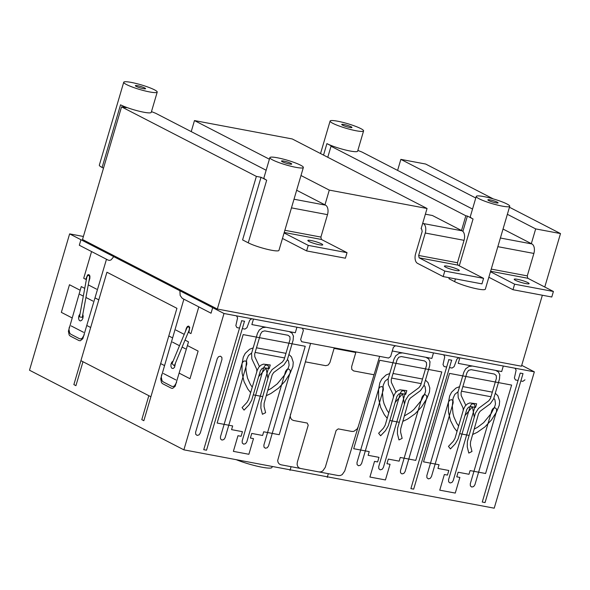 <?xml version="1.0" encoding="UTF-8"?>
<svg xmlns="http://www.w3.org/2000/svg" width="590" height="590" viewBox="0 0 590 590"><rect width="100%" height="100%" fill="white"/><g stroke="black" fill="none" stroke-linecap="round" stroke-linejoin="round"><path stroke-width="0.89" d="M525.786 283.584A7.758 1.077 -163.6 0 1 518.013 281.386A7.758 1.077 -163.6 0 1 514.222 279.269A7.758 1.077 -163.6 0 1 517.548 279.336A7.758 1.077 -163.6 0 1 527.873 282.625A7.758 1.077 -163.6 0 1 529.105 283.65A7.758 1.077 -163.6 0 1 525.786 283.584M490.467 271.725L514.62 284.181L512.99 289.712L551.783 297.006L553.413 291.475L527.762 278.251L490.607 271.26M527.762 278.251L527.276 275.877L491.241 269.099M553.413 291.475L514.62 284.181M512.99 289.712L488.845 277.256M527.276 275.877L533.876 253.442A7.758 4.506 -79.4 0 0 531.929 243.95L503.034 229.045M455.959 270.456A7.758 1.077 -163.6 0 1 448.186 268.258A7.758 1.077 -163.6 0 1 444.395 266.142A7.758 1.077 -163.6 0 1 447.722 266.208A7.758 1.077 -163.6 0 1 458.047 269.497A7.758 1.077 -163.6 0 1 459.278 270.522A7.758 1.077 -163.6 0 1 455.959 270.456M443.164 276.585L481.956 283.879L483.586 278.347L457.936 265.124L457.449 262.749L418.657 255.455L419.143 257.83L444.794 271.053L443.164 276.585L417.521 263.354A7.758 4.506 100.6 0 1 415.574 253.862L422.175 231.435L421.688 229.06L421.09 228.75L427.057 208.484L292.234 138.952L194.471 120.574L269.401 159.219M457.936 265.124L419.143 257.83M483.586 278.347L444.794 271.053M457.449 262.749L464.05 240.322A7.758 4.506 -79.4 0 0 462.103 230.823L432.404 215.505L425.375 214.185M422.713 223.227L423.31 223.536A7.758 4.506 100.6 0 1 425.257 233.028L418.657 255.455M236.207 459.676A23.276 3.238 16.4 0 0 259.202 466.653A23.276 3.238 16.4 0 0 271.961 467.413L272.241 466.447M266.68 180.193L248.25 242.829L242.586 239.909L261.023 177.273L266.68 180.193A17.457 2.426 -163.6 0 1 263.907 177.892L269.866 157.626A17.457 2.426 -163.6 0 1 282.101 158.813A17.457 2.426 -163.6 0 1 300.576 165.178A17.457 2.426 -163.6 0 1 303.356 167.479A17.457 2.426 -163.6 0 1 291.121 166.292A17.457 2.426 -163.6 0 1 272.646 159.927A17.457 2.426 -163.6 0 1 269.866 157.626M449.248 277.728L448.961 278.709L454.625 281.629A17.457 2.426 16.4 0 0 473.099 287.994A17.457 2.426 16.4 0 0 485.334 289.181L509.731 206.279A17.457 2.426 -163.6 0 1 497.495 205.084A17.457 2.426 -163.6 0 1 479.021 198.727A17.457 2.426 -163.6 0 1 476.241 196.426A17.457 2.426 -163.6 0 1 488.483 197.613A17.457 2.426 -163.6 0 1 506.95 203.978A17.457 2.426 -163.6 0 1 509.731 206.279M332.878 123.354A17.457 2.426 -163.6 0 1 330.105 121.046A17.457 2.426 -163.6 0 1 342.34 122.241A17.457 2.426 -163.6 0 1 360.815 128.605A17.457 2.426 -163.6 0 1 363.588 130.906A17.457 2.426 -163.6 0 1 351.352 129.712A17.457 2.426 -163.6 0 1 332.878 123.354M157.213 92.106A17.457 2.426 -163.6 0 1 144.978 90.912A17.457 2.426 -163.6 0 1 126.503 84.554A17.457 2.426 -163.6 0 1 123.723 82.253A17.457 2.426 -163.6 0 1 135.958 83.441A17.457 2.426 -163.6 0 1 154.433 89.805A17.457 2.426 -163.6 0 1 157.213 92.106L151.247 112.373A17.457 2.426 -163.6 0 1 139.011 111.178A17.457 2.426 -163.6 0 1 120.537 104.821L102.107 167.457L103.501 168.179M144.734 87.984A5.332 0.745 -163.6 0 1 145.583 88.684A5.332 0.745 -163.6 0 1 141.843 88.323A5.332 0.745 -163.6 0 1 136.202 86.376A5.332 0.745 -163.6 0 1 135.353 85.675A5.332 0.745 -163.6 0 1 139.093 86.037A5.332 0.745 -163.6 0 1 144.734 87.984M497.252 202.156A5.332 0.745 -163.6 0 1 498.108 202.857A5.332 0.745 -163.6 0 1 494.368 202.495A5.332 0.745 -163.6 0 1 488.719 200.548A5.332 0.745 -163.6 0 1 487.871 199.848A5.332 0.745 -163.6 0 1 491.61 200.209A5.332 0.745 -163.6 0 1 497.252 202.156M290.877 163.356A5.332 0.745 -163.6 0 1 291.726 164.057A5.332 0.745 -163.6 0 1 287.986 163.696A5.332 0.745 -163.6 0 1 282.344 161.749A5.332 0.745 -163.6 0 1 281.496 161.048A5.332 0.745 -163.6 0 1 285.236 161.409A5.332 0.745 -163.6 0 1 290.877 163.356M351.116 126.776A5.332 0.745 -163.6 0 1 351.965 127.484A5.332 0.745 -163.6 0 1 348.225 127.116A5.332 0.745 -163.6 0 1 342.576 125.176A5.332 0.745 -163.6 0 1 341.728 124.468A5.332 0.745 -163.6 0 1 345.467 124.837A5.332 0.745 -163.6 0 1 351.116 126.776M327.775 157.287L331.027 146.246L465.849 215.778L461.505 230.52M397.601 170.407L400.853 159.374L475.776 198.011M507.371 214.31L535.676 228.905L531.332 243.648M472.524 209.052L362.061 152.08L357.85 150.413M191.226 131.614L194.471 120.574M300.989 175.51L329.294 190.105L324.957 204.848M266.149 170.252L155.679 113.28L151.468 111.613M331.027 146.246L332.576 146.534L326.919 143.613L323.534 155.096M400.853 159.374L425.678 164.042L493.284 198.904M261.023 177.273L256.37 176.395L121.547 106.864L82.504 239.511L217.327 309.042L521.457 366.22L542.357 295.229M121.547 106.864L126.201 107.734L120.537 104.821M509.45 207.245L560.5 233.574L535.676 228.905M462.885 231.398L467.398 216.073L465.849 215.778M467.398 216.073L473.055 218.993A17.457 2.426 -163.6 0 1 470.282 216.685L476.241 196.426M363.588 130.906L357.629 151.173A17.457 2.426 -163.6 0 1 345.386 149.978A17.457 2.426 -163.6 0 1 326.919 143.613M427.057 208.484L329.294 190.105M123.723 82.253L99.327 165.156A17.457 2.426 16.4 0 0 102.107 167.457M248.25 242.829A17.457 2.426 16.4 0 0 266.717 249.194A17.457 2.426 16.4 0 0 278.952 250.381L303.356 167.479M256.37 176.395L217.327 309.042M560.5 233.574L544.769 287.02M69.627 233.883L29.5 370.218L183.874 449.838L494.214 508.182L534.341 371.848L224.001 313.504L69.627 233.883L83.397 236.472M521.722 365.335L534.341 371.848M224.001 313.504L183.874 449.838M319.404 244.784A7.758 1.077 -163.6 0 1 311.631 242.586A7.758 1.077 -163.6 0 1 307.847 240.469A7.758 1.077 -163.6 0 1 311.173 240.536A7.758 1.077 -163.6 0 1 321.498 243.825A7.758 1.077 -163.6 0 1 322.73 244.85A7.758 1.077 -163.6 0 1 319.404 244.784M284.092 232.932L308.245 245.381L306.616 250.912L345.408 258.206L347.038 252.675L321.388 239.452L284.233 232.467M321.388 239.452L320.901 237.077L284.867 230.299M347.038 252.675L308.245 245.381M306.616 250.912L282.47 238.456M320.901 237.077L327.502 214.649A7.758 4.506 -79.4 0 0 325.555 205.158L296.652 190.245M239.525 328.084L236.915 327.598L235.867 325.614L237.586 317.84L236.538 315.864L224.392 313.578M199.014 434.911L200.268 433.09L221.958 359.391L221.847 357.311L220.439 356.19L218.558 356.692L217.304 358.521L195.615 432.212L195.718 434.292L197.126 435.413L199.014 434.911M245.558 443.665L246.819 441.836L268.509 368.145L268.398 366.066L266.99 364.945L265.109 365.446L263.855 367.268L242.166 440.966L242.269 443.046L243.677 444.167L245.558 443.665M223.839 439.579L225.092 437.75L246.782 364.06L246.679 361.98L245.27 360.859L243.382 361.36L242.129 363.182L220.439 436.88L220.549 438.96L221.951 440.081L223.839 439.579M267.285 447.751L268.546 445.922L290.228 372.231L290.125 370.144L288.717 369.03L286.836 369.524L285.575 371.353L263.885 445.044L263.995 447.132L265.404 448.245L267.285 447.751M290.487 414.143L290.243 416.348L290.73 418.273L291.858 419.719L293.532 420.486L307.206 423.052L308.216 425.191L297.367 462.036L297.102 464.256L297.581 466.196L298.717 467.664L300.399 468.438M310.583 343.395L277.654 460.643L278.148 462.567L279.276 464.013L280.951 464.78L338.468 475.592L340.393 475.503L342.215 474.611L344.73 471.004L379.65 356.375M319.02 471.934L320.96 471.845L322.789 470.938L325.304 467.287L336.145 430.442L338.24 428.886L351.913 431.46L353.838 431.371L357.164 428.93L358.174 426.872M360.387 465.252L361.641 463.423L383.33 389.732L383.227 387.652L381.819 386.531L379.938 387.033L378.677 388.854L356.987 462.553L357.098 464.632L358.506 465.753L360.387 465.252M403.833 473.416L405.094 471.594L426.784 397.896L426.673 395.816L425.265 394.695L423.384 395.197L422.123 397.026L400.44 470.717L400.544 472.797L401.952 473.918L403.833 473.416M382.114 469.338L383.367 467.509L405.057 393.818L404.954 391.731L403.545 390.617L401.657 391.111L400.404 392.94L378.714 466.631L378.817 468.718L380.226 469.832L382.114 469.338M430.213 478.379L431.474 476.55L453.157 402.859L453.054 400.78L451.645 399.659L449.764 400.16L448.503 401.982L426.813 475.68L426.924 477.76L428.333 478.881L430.213 478.379M451.94 482.465L453.194 480.636L474.884 406.945L474.78 404.858L473.372 403.744L471.484 404.239L470.23 406.068L448.54 479.759L448.643 481.846L450.052 482.959L451.94 482.465M473.659 486.544L474.921 484.722L496.61 411.024L496.5 408.944L495.091 407.823L493.211 408.324L491.949 410.153L470.267 483.844L470.37 485.924L471.779 487.045L473.659 486.544M259.423 366.479L254.814 356.736L254.666 353.963L260.551 333.984L262.226 331.55L264.733 330.887L288.009 335.26L289.889 336.75L290.029 339.53L284.151 359.502L282.477 361.935L272.056 369.65L269.07 374.326L261.016 402.69L260.861 407.992L262.425 414.276L265.603 412.698L264.04 406.407L264.136 403.228L272.182 374.864L273.679 372.526L283.901 364.959L287.256 360.084L293.134 340.113L293.385 336.271M251.694 352.931L248.493 355.534L246.716 359.457L245.919 367.216L246.082 370.97L247.498 378.065L250.33 384.4L252.255 387.202M253.191 347.864L249.6 349.258L245.197 353.41L243.279 357.164L242.018 363.986L242.092 373.153L244.046 381.627L247.807 389.039L250.337 392.239L250.927 391.694M246.937 402.469L248.604 399.577L257.24 370.299L258.84 367.157L260.95 365.181L263.42 364.133L270.257 364.974L269.173 368.662L264.733 367.821L262.196 368.33L260.411 370.668L251.701 400.168L248.928 404.991L244.068 410.109L242.077 407.594L246.937 402.469M256.886 371.715L256.687 369.156L251.849 358.934L251.569 353.381L257.447 333.402L259.364 329.876M284.609 357.953L255.123 352.407M256.643 347.834L285.966 353.344M446.674 367.032L444.071 366.545L443.016 364.561L444.735 356.788L443.687 354.804L395.462 345.74L393.368 347.289L390.661 356.5L388.567 358.049L301.667 341.713L300.657 339.582L303.371 330.37L302.36 328.232L251.805 318.733L249.762 320.127L246.967 327.701L244.924 329.102L242.313 328.615M265.972 327.229L262.58 327.634L259.519 329.906M388.25 378.603L385.041 381.206L383.264 385.13L382.468 392.888L383.161 400.271L384.053 403.737L386.878 410.072L388.803 412.875M389.739 373.536L386.148 374.93L381.745 379.075L379.827 382.836L378.566 389.651L378.64 398.825L380.594 407.299L384.356 414.711L386.885 417.912L387.475 417.359M266.584 394.592L266.85 395.44L270.928 393.486L278.473 388.191L284.992 381.288L290.206 373.064L292.906 366.434L293.26 362.29L291.497 356.935L288.916 354.45M267.794 390.329L271.127 388.522L277.285 383.854L284.867 374.628L288.532 367.319L289.107 365.107L288.547 361.014L287.455 359.413M305.34 361.847L325.732 365.682L328.239 365.011L329.913 362.577L334.088 348.395L355.814 352.481L351.64 366.663L351.78 369.443L353.661 370.933L374.045 374.768M395.912 355.541L393.995 359.074L388.117 379.053L388.397 384.599L393.235 394.828L393.434 397.387M429.94 361.943L429.682 365.785L423.804 385.757L420.449 390.624L410.227 398.198L408.73 400.536L400.684 428.9L400.588 432.079L402.151 438.363L398.973 439.948L397.409 433.657L397.564 428.362L405.618 399.998L408.604 395.322L419.025 387.608L420.7 385.174L426.577 365.203L426.437 362.422L424.564 360.933L401.289 356.552L398.774 357.223L397.1 359.657L391.222 379.636L391.362 382.409L395.971 392.151M421.157 383.618L391.672 378.079M393.198 373.507L422.514 379.016M293.54 336.3L292.065 333.173L289.255 331.602M402.527 352.901L399.135 353.299L396.067 355.571M459.566 386.664L455.974 388.058L451.571 392.202L449.654 395.964L448.393 402.778L448.466 411.953L450.421 420.427L454.182 427.839L456.712 431.039L457.309 430.486M458.076 391.731L454.868 394.334L453.091 398.257L452.294 406.016L452.987 413.398L453.88 416.865L456.704 423.2L458.629 426.002M465.739 368.669L463.821 372.202L457.943 392.173L458.224 397.726L463.062 407.956L463.261 410.515M403.132 420.264L403.398 421.113L407.476 419.158L415.021 413.856L421.54 406.952L426.754 398.737L429.454 392.107L429.808 387.962L428.045 382.608L425.464 380.122M404.342 416.002L410.854 412.026L413.833 409.519L421.415 400.3L425.088 392.992L425.656 390.779L425.102 386.686L424.003 385.086M385.484 430.656L388.257 425.832L396.959 396.34L398.744 394.002L401.281 393.493L405.728 394.327L406.812 390.646L399.968 389.806L397.498 390.853L395.396 392.829L393.928 395.536L385.152 425.25L383.485 428.141L378.625 433.267L380.616 435.781L385.484 430.656M474.168 429.129L477.502 427.322L483.66 422.647L491.241 413.428L494.914 406.119L495.482 403.907L494.929 399.814L493.83 398.213M472.959 433.392L473.224 434.24L477.303 432.286L484.847 426.983L491.367 420.08L496.581 411.864L499.28 405.234L499.634 401.089L497.872 395.735L495.29 393.25M465.798 405.278L461.188 395.536L461.048 392.763L466.926 372.784L468.6 370.35L471.115 369.679L494.391 374.06L496.264 375.55L496.404 378.323L490.526 398.302L488.852 400.735L478.438 408.45L475.444 413.125L467.391 441.49L467.236 446.785L468.799 453.076L471.978 451.49L470.414 445.207L470.51 442.028L478.556 413.664L480.053 411.326L490.275 403.752L493.631 398.884L499.509 378.913L499.76 375.07M453.312 441.268L454.978 438.377L463.615 409.099L465.222 405.957L467.324 403.98L469.795 402.933L476.639 403.774L475.555 407.454L471.108 406.621L468.571 407.122L466.793 409.467L458.083 438.96L455.31 443.783L450.443 448.909L448.452 446.394L453.312 441.268M463.025 386.634L492.34 392.144M490.983 396.746L461.505 391.207M430.095 361.972L428.613 358.845L425.803 357.275M518.05 380.447L515.446 379.96L514.399 377.983L516.117 370.203L515.07 368.226L458.961 357.673L456.918 359.074L454.116 366.648L452.073 368.049L449.469 367.555M499.922 375.1L498.439 371.973L495.63 370.402M472.354 366.029L468.962 366.427L465.894 368.698M520.845 380.978L522.865 381.354L524.96 379.82M459.861 357.842L458.231 363.374L501.677 371.538L503.307 366.014M520.218 373.079L523.013 373.61L485.061 502.569L482.266 502.046L520.218 373.079M448.688 359.635L451.793 360.217M392.284 350.976L431.851 358.41L433.48 352.886M474.272 417.248L472.45 406.871L464.972 415.574M470.075 470.584L485.592 473.505L511.619 385.071L449.55 373.404L423.524 461.837L439.041 464.75L437.95 468.438L448.813 470.481L447.456 475.083L444.358 474.5L439.749 490.165L455.266 493.078L459.875 477.421L456.771 476.838L458.128 472.229L468.991 474.272L470.075 470.584M459.654 433.635L469.116 435.413M395.145 402.446L402.623 393.744L404.445 404.121M389.828 420.508L399.29 422.285M400.249 457.457L415.766 460.377L441.792 371.943L379.724 360.276L353.698 448.71L369.215 451.623L368.131 455.31L378.987 457.353L377.63 461.955L374.532 461.373L369.923 477.037L385.44 479.95L390.049 464.293L386.944 463.711L388.301 459.101L399.165 461.144L400.249 457.457M253.479 319.05L251.856 324.574L295.302 332.738L296.932 327.214M263.693 431.792L279.21 434.705L305.237 346.278L243.169 334.604L217.142 423.037L232.659 425.95L231.575 429.638L242.438 431.681L241.081 436.29L237.977 435.708L233.375 451.365L248.884 454.278L253.494 438.621L250.396 438.038L251.746 433.429L262.609 435.472L263.693 431.792M241.539 320.687L244.636 321.27M267.897 378.448L266.068 368.072L258.597 376.774M253.28 394.835L262.742 396.613M451.638 360.188L413.678 489.147L410.891 488.623L448.843 359.664M328.328 473.689L327.244 477.369M291.091 466.683L290.007 470.37M244.481 321.24L206.53 450.207L203.734 449.683L241.694 320.717M80.948 239.724L79.318 245.248L108.132 260.109L109.607 260.404L111.112 259.866L113.745 256.643M179.876 290.745L180.171 295.487L182.236 298.326L211.05 313.194L212.68 307.663M84.746 288.37L81.265 286.57L68.403 331.219L69.178 335.009L70.254 336.064L79.001 340.578L80.329 340.762L82.836 338.667L106.488 259.261M87.497 275.759L86.782 277.366L79.48 316.882L82.246 317.383L89.555 277.868L89.459 276.105L88.603 275.235L87.497 275.759M88.81 281.865L89.872 278.274L89.909 275.958L88.928 274.616L87.615 274.925L85.764 279.343L83.706 278.281L91.568 251.569M69.332 327.103L68.942 329.375L69.723 333.166L70.793 334.22L79.547 338.734L80.874 338.918L82.202 338.24L84.259 334.796M80.026 313.91L78.905 315.753L78.536 318.084L79.067 320.119L80.255 320.96L81.7 320.355L82.821 318.512L83.19 316.181L82.799 314.404M183.881 299.182L160.716 378.832L161.498 382.622L162.567 383.677L171.314 388.191L172.649 388.375L175.156 386.28L188.505 341.883L185.017 340.083M187.819 326.838L186.846 328.047L172.029 363.683L174.323 365.807L189.139 330.164L189.442 328.335L188.889 326.956L187.819 326.838M198.808 306.874L190.946 333.586L188.889 332.531L189.737 327.45L188.756 326.1L187.443 326.418L186.403 328.062L185.349 331.654M161.653 374.716L161.262 376.988L162.036 380.779L163.113 381.833L171.86 386.347L173.187 386.531L174.522 385.853L176.572 382.409M173.15 360.999L171.779 362.208L170.96 364.347L170.982 366.715L171.83 368.256L173.209 368.492L174.581 367.275L175.444 363.116M179.286 373.197L189.987 378.721L198.122 351.087L187.421 345.563M82.969 361.722L75.926 385.668L73.868 384.606L106.938 272.226L176.926 308.319L143.849 420.7L141.792 419.645L148.835 395.691M164.359 365.505L160.657 363.595M175.864 379.923L163.408 373.5M172.494 337.864L168.792 335.953M185.474 348.808L182.111 347.075M183.601 334.043L175.901 330.076M179.5 345.725L172.501 342.112M86.966 325.584L90.676 327.494M95.101 297.95L98.81 299.86M150.9 396.753L80.911 360.66M72.046 317.892L61.345 312.368L69.473 284.734L80.181 290.251M79.952 294.381L83.315 296.114M85.926 297.463L92.925 301.077M88.876 285.191L96.583 289.166M71.132 325.901L83.581 332.325M531.929 243.95L500.386 238.021M533.876 253.442L497.842 246.672M462.103 230.823L423.31 223.536M464.05 240.322L425.257 233.028M473.055 218.993L459.278 265.81M455.428 278.886L454.625 281.629M325.555 205.158L294.012 199.228M327.502 214.649L291.467 207.872M330.105 121.046L320.54 153.548"/></g></svg>
